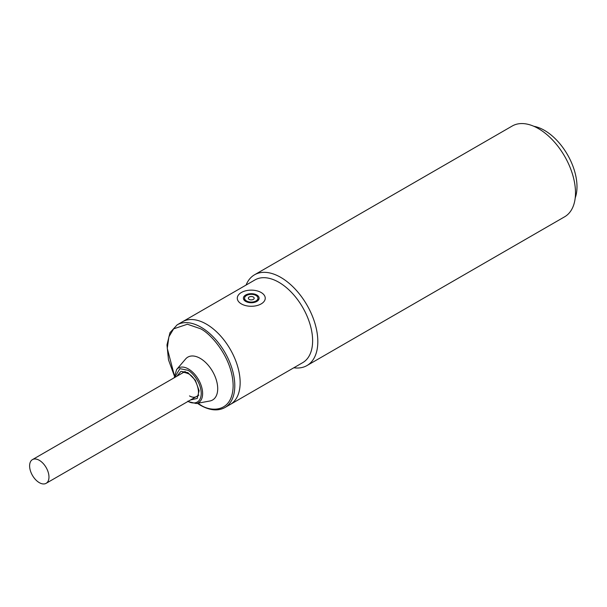 <?xml version="1.0" encoding="UTF-8"?>
<svg xmlns="http://www.w3.org/2000/svg" width="607" height="607" viewBox="0 0 607 607"><rect width="100%" height="100%" fill="white"/><g stroke="black" fill="none" stroke-linecap="round" stroke-linejoin="round"><path stroke-width="0.91" d="M256.002 295.472A6.7 3.87 180 0 1 257.96 298.212A6.7 3.87 180 0 1 253.825 301.785A6.7 3.87 180 0 1 246.525 300.943A6.7 3.87 180 0 1 244.568 298.212A6.7 3.87 180 0 1 248.703 294.638A6.7 3.87 180 0 1 256.002 295.472M249.204 299.395A2.914 1.684 180 0 1 249.204 297.02A2.914 1.684 180 0 1 253.324 297.02A2.914 1.684 180 0 1 253.324 299.395A2.914 1.684 180 0 1 249.204 299.395M261.147 292.506A13.976 8.066 180 0 1 265.244 298.212A13.976 8.066 180 0 1 256.617 305.662A13.976 8.066 180 0 1 241.381 303.917A13.976 8.066 180 0 1 237.291 298.212A13.976 8.066 180 0 1 245.918 290.753A13.976 8.066 180 0 1 261.147 292.506M256.822 295.002A7.861 4.537 0 0 0 248.255 294.016A7.861 4.537 0 0 0 243.399 298.212A7.861 4.537 0 0 0 245.706 301.421A7.861 4.537 0 0 0 254.272 302.4A7.861 4.537 0 0 0 259.128 298.212A7.861 4.537 0 0 0 256.822 295.002M39.288 460.296A13.688 7.899 60 0 1 48.234 472.352A13.688 7.899 60 0 1 46.132 483.324A13.688 7.899 60 0 1 39.288 482.641A13.688 7.899 60 0 1 30.35 470.584A13.688 7.899 60 0 1 32.444 459.62A13.688 7.899 60 0 1 39.288 460.296M176.849 376.249L180.947 371.347L187.851 372.622L195.317 380.179L199.096 390.627L197.252 398.42L190.53 399.952M177.153 324.851L182.502 321.756A47.756 27.573 60 0 1 206.38 324.123A47.756 27.573 60 0 1 237.58 366.203A47.756 27.573 60 0 1 230.258 404.467L302.734 362.629A47.756 27.573 60 0 0 312.62 340.77A47.756 27.573 60 0 0 278.856 282.278A47.756 27.573 60 0 0 254.978 279.918L182.502 321.756A47.756 27.573 60 0 1 206.38 324.123A47.756 27.573 60 0 1 237.58 366.203A47.756 27.573 60 0 1 230.258 404.467L224.901 407.563A47.756 27.573 60 0 0 232.223 369.291A47.756 27.573 60 0 0 201.023 327.211A47.756 27.573 60 0 0 177.153 324.851L169.96 332.697L166.978 344.897L168.488 359.822L174.232 375.581M176.622 369.511L185.598 359.003A24.75 14.287 60 0 1 200.204 358.358A24.75 14.287 60 0 1 216.965 382.433A24.75 14.287 60 0 1 209.847 400.999L196.258 403.518A20.039 11.571 60 0 0 202.017 388.48A20.039 11.571 60 0 0 188.451 368.988A20.039 11.571 60 0 0 176.622 369.511L174.133 377.82M575.216 197.92A46.003 26.564 -120 0 0 544.456 130.361A46.003 26.564 -120 0 0 533.864 126.294M306.96 365.566L564.639 216.79A52.414 30.259 -120 0 0 575.497 192.798A52.414 30.259 -120 0 0 538.432 128.608A52.414 30.259 -120 0 0 512.232 126.013L254.553 274.781A52.414 30.259 60 0 1 280.753 277.376A52.414 30.259 60 0 1 317.818 341.566A52.414 30.259 60 0 1 306.96 365.566A52.414 30.259 60 0 1 293.834 367.766M246.078 285.055A52.414 30.259 60 0 1 254.553 274.781M174.285 375.187L167.266 348.35L168.89 336.794L173.632 328.85L187.404 324.237L200.204 328.637C209.84 332.674 232.693 357.288 233.149 385.703C232.693 413.595 209.84 411.812 200.204 404.717L197.799 403.23M174.475 377.622L179.922 368.677L187.851 370.255C191.766 371.894 201.046 381.886 201.228 393.427C201.046 404.755 191.766 404.027 187.851 401.144M182.654 372.895C182.646 372.008 184.543 372.273 188.329 373.692C197.237 377.835 201.266 395.863 196.342 396.599A13.688 7.899 60 0 1 189.498 395.923M257.96 300.586L257.96 298.212M244.568 300.586L244.568 298.212M198.853 395.149L46.132 483.324M185.165 371.446L32.444 459.62M197.366 403.314L200.447 405.256C209.787 410.522 217.943 411.296 224.901 407.563M187.821 401.523L196.258 403.518"/></g></svg>
